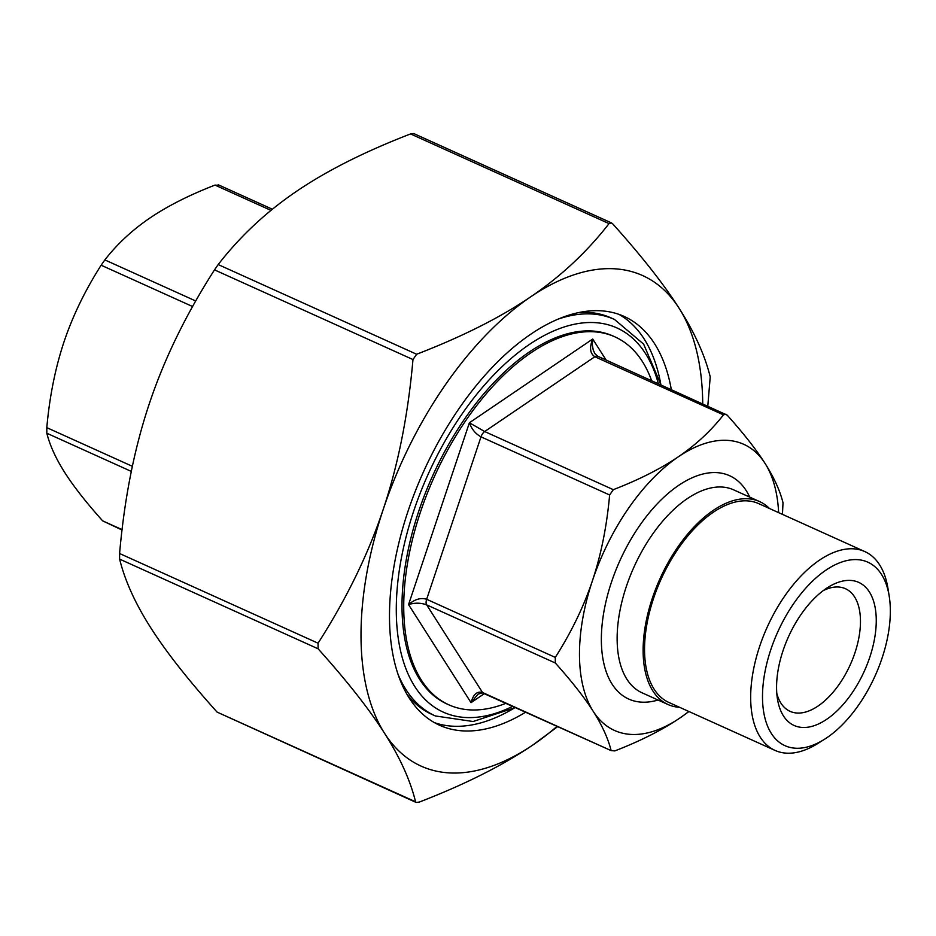 <?xml version="1.0" encoding="UTF-8"?>
<svg xmlns="http://www.w3.org/2000/svg" width="936" height="936" viewBox="0 0 936 936"><rect width="100%" height="100%" fill="white"/><g stroke="black" fill="none" stroke-linecap="round" stroke-linejoin="round"><path stroke-width="1.4" d="M651.596 380.578A201.848 107.055 114.3 0 0 614.987 336.901L613.255 336.118A201.848 107.055 114.3 0 0 432.584 475.979A201.848 107.055 114.3 0 0 447.034 704.001L448.765 704.785A201.848 107.055 114.3 0 0 505.721 703.392M558.593 318.965A217.538 115.385 114.3 0 1 614.519 319.469L611.056 317.901A217.538 115.385 114.3 0 0 579.571 312.425M406.985 694.383A217.538 115.385 114.3 0 0 431.905 714.39L435.369 715.958L473.125 721.516L515.092 707.628M702.737 403.685A269.123 142.74 114.3 0 0 679.197 308.4A269.123 142.74 114.3 0 0 530.56 296.923A269.123 142.74 114.3 0 0 383.233 509.371A269.123 142.74 114.3 0 0 384.556 733.297A269.123 142.74 114.3 0 0 533.192 744.763C502.948 765.332 464.981 784.438 419.293 802.07L416.146 802.456L415.572 801.789C410.272 780.226 399.929 757.388 384.556 733.297C369.24 709.231 347.092 681.057 318.1 648.788L318.065 643.196C346.612 598.642 368.328 554.03 383.233 509.371C398.198 464.747 408.119 414.812 412.975 359.553L416.649 354.241C462.349 336.609 500.315 317.503 530.56 296.923C560.875 276.377 587.024 251.936 609.032 223.61L611.5 222.92L612.752 223.891C641.745 256.16 663.893 284.333 679.197 308.4C694.57 332.491 704.913 355.329 710.225 376.892L707.803 405.978M611.5 222.92L413.7 133.544L410.553 133.93C364.865 151.562 326.898 170.668 296.654 191.236C266.339 211.782 240.178 236.223 218.182 264.56L214.496 269.872C185.948 314.426 164.233 359.026 149.327 403.685C134.363 448.321 124.441 498.256 119.586 553.504L119.621 559.108C124.933 580.671 135.275 603.509 150.649 627.6C165.953 651.667 188.101 679.84 217.094 712.109L416.146 802.456M557.458 726.769L533.192 744.763A269.123 142.74 114.3 0 0 556.873 726.5M218.708 185.386L214.999 185.094C189.364 195.027 167.673 205.99 149.935 217.994C132.268 230.034 117.234 244.004 104.832 259.904L101.147 265.216C85.153 290.265 72.762 315.841 63.987 341.921C55.306 368.047 49.573 396.618 46.8 427.647L46.835 433.239C49.854 445.384 55.832 458.476 64.76 472.54C73.768 486.638 86.404 502.749 102.656 520.861L122.043 530.022M597.648 356.206L594.863 353.597L593.225 350.029L592.289 344.659L592.71 339.031C589.282 347.63 589.996 353.527 594.851 356.733A6.727 3.568 -65.7 0 1 597.648 356.206L727.19 415.139C743.441 433.251 756.077 449.362 765.086 463.46A156.991 83.269 114.3 0 0 678.378 456.768C696.033 444.729 711.067 430.759 723.481 414.859L725.95 414.18M613.314 489.668C638.949 479.735 660.629 468.772 678.378 456.768A156.991 83.269 114.3 0 0 592.441 580.694C601.134 554.58 606.856 526.009 609.628 494.98L613.314 489.668L484.684 431.543L469.392 422.768C471.697 429.168 475.57 433.871 480.999 436.855A6.727 3.568 -65.7 0 1 484.684 431.543L594.851 356.733L723.481 414.859M555.282 657.4C571.276 632.35 583.666 606.785 592.441 580.694A156.991 83.269 114.3 0 0 593.202 711.313C584.193 697.215 571.568 681.115 555.317 663.004L555.282 657.4L426.652 599.286C420.837 597.46 414.8 599.239 408.552 604.586C414.823 602.632 420.861 602.725 426.687 604.878A6.727 3.568 -65.7 0 1 426.652 599.286L480.999 436.855L609.628 494.98M483.421 693.319L611.138 750.613C608.107 738.481 602.14 725.377 593.202 711.313A156.991 83.269 114.3 0 0 679.91 718.006C662.173 730.01 640.481 740.973 614.847 750.906L611.138 750.613L482.508 692.5C477.091 690.967 473.265 694.36 471.042 702.667L477.933 694.22C481.993 692.839 483.83 692.546 483.421 693.319A6.727 3.568 -65.7 0 1 482.508 692.5L426.687 604.878L555.317 663.004M688.954 711.524L679.91 718.006A156.991 83.269 114.3 0 0 688.791 711.454M778.635 512.635A156.991 83.269 114.3 0 0 765.086 463.46C774.013 477.524 779.992 490.616 783.011 502.761L782.449 514.355M769.462 508.494A111.326 59.05 114.3 0 0 759.634 501.591A111.326 59.05 114.3 0 0 652.31 598.303A111.326 59.05 114.3 0 0 667.953 704.504A111.326 59.05 114.3 0 0 679.63 707.312M614.987 336.901A201.848 107.055 114.3 0 0 420.393 512.238A201.848 107.055 114.3 0 0 448.765 704.785M823.282 590.593A67.287 35.685 -65.7 0 1 845.454 588.709A67.287 35.685 -65.7 0 1 854.919 652.883A67.287 35.685 -65.7 0 1 790.054 711.337A67.287 35.685 -65.7 0 1 776.81 693.436M783.058 650.59A78.495 41.629 114.3 0 0 777.465 699.017A78.495 41.629 114.3 0 0 832.198 715.186A78.495 41.629 114.3 0 0 876.213 617.783A78.495 41.629 114.3 0 0 827.892 587.41A78.495 41.629 114.3 0 0 783.058 650.59M770.808 649.642A100.678 53.399 -65.7 0 1 836.807 563.999A100.678 53.399 -65.7 0 1 889.2 596.115A100.678 53.399 -65.7 0 1 824.522 739.264A100.678 53.399 -65.7 0 1 770.808 649.642M889.2 596.115L887.948 588.358A109.091 57.856 114.3 0 0 864.841 551.585A109.091 57.856 114.3 0 0 759.669 646.355A109.091 57.856 114.3 0 0 775.008 750.403A109.091 57.856 114.3 0 0 817.865 743.453L824.522 739.264M864.841 551.585L758.71 503.638A109.091 57.856 114.3 0 0 653.55 598.396A109.091 57.856 114.3 0 0 668.877 702.456L775.008 750.403M660.757 383.994A224.266 118.954 114.3 0 0 618.918 314.356M434.433 722.639A224.266 118.954 114.3 0 0 514.355 708.014M525.435 712.296A224.266 118.954 -65.7 0 1 439.522 725.225A224.266 118.954 -65.7 0 1 408.002 511.29A224.266 118.954 -65.7 0 1 624.218 316.473A224.266 118.954 -65.7 0 1 671.299 389.481M398.022 674.318A217.538 115.385 114.3 0 0 435.369 715.958M512.472 706.434A210.811 111.817 -65.7 0 1 396.291 611.185A210.811 111.817 -65.7 0 1 510.073 359.377A210.811 111.817 -65.7 0 1 658.336 383.62M415.572 801.789L217.094 712.109M119.621 559.108L318.1 648.788M318.065 643.196L119.586 553.504M214.496 269.872L412.975 359.553M416.649 354.241L218.182 264.56M410.553 133.93L609.032 223.61M122.089 529.636L102.656 520.861M46.835 433.239L131.321 471.416M132.374 466.315L46.8 427.647M101.147 265.216L192.605 306.54M195.729 300.982L104.832 259.904M214.999 185.094L270.972 210.389M606.083 360.009L592.71 339.031L469.392 422.768L408.552 604.586L471.042 702.667L484.251 693.693M667.953 704.504L641.967 692.757A111.326 59.05 -65.7 0 1 626.324 586.556A111.326 59.05 -65.7 0 1 733.648 489.856L759.634 501.591M749.736 497.121A122.546 64.993 114.3 0 0 682.332 482.988A122.546 64.993 114.3 0 0 611.465 582.169A122.546 64.993 114.3 0 0 658.055 700.023M614.519 319.469L643.64 344.132L660.956 384.801M218.135 184.72L272.388 209.231"/></g></svg>
